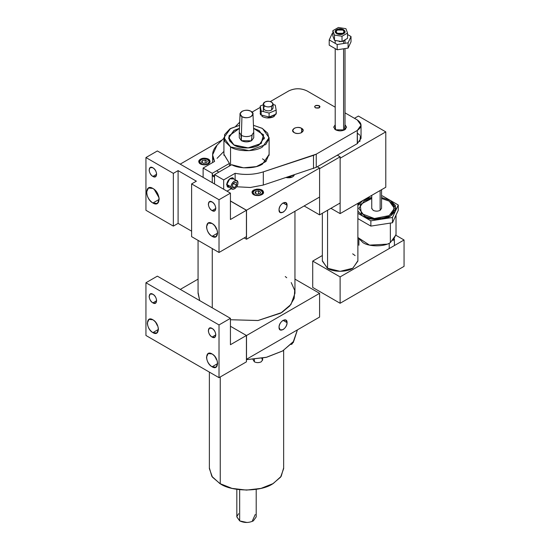 <?xml version="1.0" encoding="UTF-8"?>
<svg xmlns="http://www.w3.org/2000/svg" width="550" height="550" viewBox="0 0 550 550"><rect width="100%" height="100%" fill="white"/><g stroke="black" fill="none" stroke-linecap="round" stroke-linejoin="round"><path stroke-width="0.82" d="M239.278 132.447L239.278 137.72L241.395 140.676L241.395 135.396L241.395 140.676C244.805 142.264 248.215 142.264 251.625 140.676L253.749 137.72L253.749 132.447M252.134 135.087L251.357 140.821L241.395 140.676L240.893 135.087M240.054 113.898L239.264 132.344L241.388 135.403L241.945 116.627L241.388 135.403C244.805 136.998 248.222 136.998 251.639 135.403L253.756 132.344L252.972 113.898L251.082 116.627C248.036 118.051 244.991 118.051 241.945 116.627L240.054 113.898L241.945 111.354C244.991 109.931 248.036 109.931 251.082 111.354L252.972 113.898M241.388 135.403L241.567 129.387M253.749 132.206L253.674 133.1M251.639 135.403L251.075 135.699M248.958 136.386L245.884 136.613M241.945 116.627C247.548 120.182 257.256 114.593 251.082 111.354C245.465 107.786 235.785 113.389 241.945 116.627M340.113 213.62L385.784 187.254L385.784 131.876L340.113 158.249L385.784 131.876L385.784 187.254L340.113 213.62L340.113 203.019L340.113 213.62L330.935 208.319L340.113 213.62M358.387 116.057L385.784 131.876L358.387 116.057L354.475 118.312L358.387 116.057M322.355 213.276L322.355 261.085L327.559 268.331L327.559 210.272L327.559 268.331C333.211 272.243 347.022 272.243 352.674 268.331L357.878 261.085L357.878 203.363M352.674 253.832L355.114 255.592M357.878 260.728L352.894 268.207L340.12 271.343L327.346 268.207L322.355 260.728M340.113 303.27L404.058 266.358L404.058 239.986L340.113 276.904L340.113 303.27L340.113 276.904L312.716 261.085L322.355 255.516L312.716 261.085L312.716 287.451L312.716 261.085L340.113 276.904L404.058 239.986L404.058 266.358L340.113 303.27L312.716 287.451L340.113 303.27M396.007 235.345L404.058 239.986L396.007 235.345M389.214 248.559L389.214 243.231L389.214 248.559M389.214 215.6C383.556 219.512 369.744 219.512 364.093 215.6L358.889 208.347L364.093 201.094L371.745 198.488L360.147 204.552L361.35 213.558L374.413 218.522L389.214 215.6L393.793 211.049L393.855 205.782L389.379 201.197L381.562 198.488L389.214 201.094L394.412 208.347L389.214 215.6M387.035 244.159L369.511 245.121L357.878 237.497L362.952 242.626C369.119 246.895 384.189 246.895 390.356 242.626L390.356 223.08L390.356 242.626L396.027 234.712L396.027 215.091M357.878 211.131L362.842 216.198L371.539 219.141L381.618 219.168L390.356 216.26L395.388 211.228L395.361 205.418L390.294 200.399L381.562 197.519L390.356 200.434L396.027 208.347L390.356 216.26C384.189 220.522 369.119 220.522 362.952 216.26L357.878 211.111M357.878 205.583L362.952 200.434L371.745 197.526L362.918 200.454L357.878 205.562L359.281 202.558L357.878 205.576M396.027 234.334L393.016 240.708M343.585 40.975L343.585 43.526L343.585 40.975M343.585 48.799L343.585 130.322L343.585 48.799M336.641 29.672C338.958 28.593 341.275 28.593 343.585 29.672L345.022 31.68L343.585 33.681C341.275 34.767 338.958 34.767 336.641 33.681L335.204 31.68L336.641 29.672M343.585 33.681C348.267 31.226 340.911 26.964 336.641 29.672C331.952 32.141 339.329 36.383 343.585 33.681M370.858 226.098L392.473 222.757L392.473 217.484L370.858 220.825L370.858 226.098L370.858 220.825L357.878 213.331L370.858 220.825L392.473 217.484L392.473 222.757L398.262 210.279L398.262 205.006L392.473 217.484L398.262 205.006L398.262 210.279L392.473 222.757L370.858 226.098L357.878 218.604L370.858 226.098M382.442 195.869L398.262 205.006L382.442 195.869L381.562 196.006L382.442 195.869M366.623 198.316L371.745 197.526L366.623 198.316M371.745 195.36L371.745 208.347L373.182 210.347C375.492 211.434 377.809 211.434 380.126 210.347L380.126 190.52L380.126 210.347L381.562 208.347L381.562 189.695M377.066 211.173L375.011 211.014M373.56 210.547L373.182 210.347M371.8 208.787L371.745 208.251M380.126 206.346L380.126 210.347M332.86 35.956L332.86 30.683L338.381 27.5L345.916 28.669L347.531 33.069L342.018 36.259L334.482 35.09L332.86 30.683L332.86 35.956L334.482 40.363L334.482 35.09L334.482 40.363L342.018 41.532L342.018 36.259L342.018 41.532L347.531 38.342L347.531 33.069L347.531 38.342L342.018 41.532L334.482 40.363L332.86 35.956M337.281 30.044L336.112 31.68L337.281 33.316L342.946 33.316L344.121 31.68L342.946 30.044L337.281 30.044C340.759 27.837 346.775 31.302 342.946 33.316C339.467 35.523 333.465 32.051 337.281 30.044M345.916 28.669L338.381 27.5L332.86 30.683L334.482 35.09L342.018 36.259L347.531 33.069L345.916 28.669M345.62 39.449L342.251 41.394L344.293 40.631L345.627 39.442M335.94 40.631L341.777 41.491M341.77 41.491L339.206 41.587M347.531 34.519L351.017 36.534L351.017 41.807L351.017 36.534L348.095 42.824L337.191 44.509L329.216 39.902L332.138 33.612L332.86 33.502L332.138 33.612L329.216 39.902L329.216 45.176L329.216 39.902L337.191 44.509L337.191 49.782L337.191 44.509L348.095 42.824L348.095 48.097L348.095 42.824L351.017 36.534L347.531 34.519M329.216 45.176L337.191 49.782L348.095 48.097L351.017 41.807L348.095 48.097L337.191 49.782L329.216 45.176M198.069 240.377L198.069 293.343L199.739 300.616M212.259 307.849L212.259 248.572L212.259 307.849M291.218 282.556L294.697 290.338L294.195 298.361L289.747 305.972L281.744 312.544L257.943 320.533L230.436 319.736L258.136 320.499L280.768 313.122L290.971 304.452L294.951 293.343L294.951 211.269M285.264 276.547L286.736 277.736M199.712 300.603L198.069 292.38M283.051 202.957L287.066 205.274L285.89 202.675L283.051 202.957C280.624 204.648 279.283 206.972 279.029 209.914L280.204 212.52L283.051 212.238C285.471 210.54 286.811 208.223 287.066 205.274L283.051 202.957M291.741 177.299L288.502 176.763L290.097 176.873L290.097 176.241L290.097 176.873L291.748 177.299M286.192 177.526L287.155 177.726C290.558 178.035 292.875 177.265 294.113 175.409L294.284 174.866L287.155 177.726L286.199 177.519M263.285 193.201L263.285 191.51C262.048 189.647 259.731 188.877 256.327 189.186L252.113 192.356L252.306 193.208C253.543 195.064 255.86 195.834 259.27 195.525L263.478 192.356L263.285 191.51L263.285 193.201M205.872 158.359L205.872 159.074L205.872 158.359C202.469 158.049 200.145 158.819 198.907 160.683L198.715 161.528L202.929 164.697C206.333 165.007 208.656 164.237 209.894 162.381L210.086 161.528L205.872 158.359C213.029 159.259 209.928 165.99 202.929 164.697C195.752 163.797 198.894 157.073 205.872 158.359M319.584 168.046L246.51 210.231L246.51 239.236L319.584 197.051L319.584 168.046L319.584 197.051L246.51 239.236L246.51 210.231L230.436 200.949L246.51 210.231L319.584 168.046L317.302 166.726L319.584 168.046M279.029 209.914C278.788 204.084 287.313 199.141 287.066 205.274C287.313 211.124 278.788 216.033 279.029 209.914M244.228 237.916L246.51 239.236L244.228 237.916M180.201 164.141L222.331 139.817L180.201 164.141M252.306 193.208C250.078 189.179 261.724 187.364 263.285 191.51C265.519 195.546 253.866 197.34 252.306 193.208M287.066 322.664L283.051 320.347L287.066 322.664L285.89 320.066L283.051 320.347C280.624 322.039 279.283 324.363 279.029 327.305L280.204 329.911L283.051 329.629C285.471 327.931 286.811 325.614 287.066 322.664C287.313 328.501 278.788 333.444 279.029 327.305C278.788 321.454 287.313 316.553 287.066 322.664M180.29 289.389L198.069 279.125L180.29 289.389M230.436 326.253L246.51 335.534L319.584 293.343L294.951 279.125L319.584 293.343L246.51 335.534L246.51 359.267L319.584 317.075L319.584 293.343L319.584 317.075L246.51 359.267L246.51 335.534L230.436 326.253L246.421 335.479L230.436 344.712L230.436 318.34L219.017 324.933L219.017 377.671L246.421 361.852L246.421 335.479L230.436 326.253M209.371 372.103L209.371 468.641L212.431 477.159L220.254 483.801L220.254 376.956L220.254 483.801C232.072 491.982 260.954 491.982 272.772 483.801L280.596 477.159L283.649 468.641L283.649 350.35M283.649 467.899L281.194 476.328L273.226 483.539L261.03 488.386L246.517 490.098L232.004 488.386L219.808 483.539L211.833 476.341L209.371 467.906M246.421 359.645L266.688 357.239L282.501 351.038L293.219 341.935L297.406 329.883M297.433 329.869L293.734 341.248L282.707 350.921L266.09 357.397L246.421 359.666M255.255 514.498L252.106 521.476M247.032 522.493L239.786 520.933L236.823 516.814M236.837 516.608L238.604 513.679M236.823 489.349L236.823 516.904L239.663 520.864L239.663 489.727L239.663 520.864C244.228 522.995 248.799 522.995 253.364 520.864L256.204 516.904L256.204 489.349M259.882 193.772L260.652 192.129L258.562 190.919L258.562 193.978L258.562 190.919L255.709 191.359L255.709 193.449L255.709 191.359L254.946 193.009L257.029 194.212L259.882 193.772L257.029 194.212L254.946 193.009L255.709 191.359L258.562 190.919L260.652 192.129L259.882 193.772M254.368 194.542L252.952 192.569L254.368 190.589C256.657 189.523 258.94 189.523 261.222 190.589L262.639 192.569L261.222 194.542C258.94 195.614 256.657 195.614 254.368 194.542C258.576 197.209 265.856 193.022 261.222 190.589C257.008 187.914 249.748 192.122 254.368 194.542M206.491 162.944L207.254 161.301L205.164 160.091L205.164 163.151L205.164 160.091L202.311 160.531L202.311 162.621L202.311 160.531L201.548 162.181L203.637 163.384L206.491 162.944L203.637 163.384L201.548 162.181L202.311 160.531L205.164 160.091L207.254 161.301L206.491 162.944M200.977 163.714L199.554 161.741L200.977 159.761C203.259 158.696 205.542 158.696 207.824 159.761L209.248 161.741L207.824 163.714C205.542 164.787 203.259 164.787 200.977 163.714C205.178 166.382 212.458 162.195 207.824 159.761C203.61 157.087 196.357 161.294 200.977 163.714M252.952 359.425L254.368 361.824L254.368 359.308L254.368 361.824C256.657 362.89 258.94 362.89 261.222 361.824L262.639 359.844L262.639 358.146M254.368 361.824L253.007 359.418M261.821 358.297L262.584 360.277M261.222 361.824L260.851 362.017M259.414 362.484L257.386 362.636M291.081 344.458L292.05 344.025L293.466 341.619M293.425 341.681L293.411 342.478M292.05 344.025L291.679 344.224M259.105 130.556L253.584 128.287L263.615 134.846L261.243 143.495L248.188 147.957L233.922 144.987C239.587 148.912 253.433 148.912 259.105 144.987L264.316 137.72L259.105 130.556M239.442 128.287L233.922 130.453L228.711 137.72L233.922 144.987L229.488 140.745L229.013 135.795L239.442 128.281M230.539 146.946L230.539 165.399L230.539 146.946L223.919 137.72L230.539 128.494L239.566 125.304L229.941 128.851L224.538 134.661L224.758 141.254L230.539 146.946L249.178 150.679L265.788 144.526L269.012 138.985L267.706 133.183L262.144 128.301L253.461 125.304L262.488 128.494L269.108 137.72L262.488 146.946C255.296 151.917 237.724 151.917 230.539 146.946M234.011 145.042L228.834 137.72L234.011 130.501L239.436 128.37L229.137 135.822L229.618 140.731L234.011 145.042M253.591 128.37L259.009 130.501L264.186 137.72L259.009 144.939C253.385 148.83 239.642 148.83 234.011 144.939L248.16 147.888L261.119 143.468L263.505 134.894L253.591 128.363M212.259 174.687L214.541 176.007L212.259 174.687M232.526 186.519L234.499 187.653L236.466 185.206L233.001 183.198L236.466 185.206L236.466 182.579L234.499 182.401L232.526 184.855L232.526 187.481L234.499 187.653L232.526 186.519M226.511 184.236L231.076 186.869C231.296 184.36 232.437 182.38 234.499 180.936L236.926 180.696L237.923 182.916C237.71 185.426 236.569 187.406 234.499 188.849L232.079 189.09L231.076 186.869L226.511 184.236M236.926 180.696L231.639 177.843M229.934 186.209L226.964 185.921L232.079 189.09M231.076 186.869C230.869 192.081 238.136 187.901 237.923 182.916C238.136 177.684 230.869 181.899 231.076 186.869M236.466 185.206L234.499 187.653L232.526 187.481L232.526 184.855L234.499 182.401L236.466 182.579L236.466 185.206M231.956 177.897L232.437 178.111M228.339 187.041L227.604 186.931M233.908 178.956L233.104 178.028L230.484 178.289C228.243 179.85 227.012 181.995 226.772 184.711L227.858 187.117L229.068 187.351L226.772 184.711L229.756 178.791L233.901 178.956M319.22 107.841L319.22 105.627L315.384 105.627L314.586 106.734L315.384 107.841L319.22 107.841L320.018 106.734L319.22 105.627L319.22 107.841M345.634 129.126L345.022 128.638L345.641 129.119M335.204 128.666L334.641 129.119L335.204 128.666M335.204 124.767L333.678 127.174L335.569 129.807C338.614 131.23 341.66 131.23 344.706 129.807L346.596 127.174L345.022 124.733L344.534 129.903L335.569 129.807L335.204 124.767M301.599 132.612L301.599 128.329C299.131 127.174 296.656 127.174 294.181 128.329L292.648 130.467L294.181 132.612C296.656 133.767 299.131 133.767 301.599 132.612L303.139 130.467L301.599 128.329L301.599 132.612M223.919 154.419L229.426 163.405L229.426 166.045L229.426 163.405L212.259 173.319L212.259 182.648L212.259 173.319L203.122 168.046L203.122 177.375L203.122 168.046L214.576 161.432L212.603 154.859L217.051 145.166L223.919 138.208L217.051 145.166C212.128 150.384 211.303 155.801 214.576 161.432L203.122 168.046L212.259 173.319L229.426 163.405L223.919 154.241M357.466 143.536L357.266 130.467C362.271 126.954 362.271 123.441 357.266 119.921L345.022 112.853L357.266 119.921L361.047 125.194L357.266 130.467L316.25 154.151L263.299 171.868C254.451 174.687 245.059 175.168 235.125 173.298L223.678 179.912L214.541 174.632L231.708 164.725C239.394 169.201 255.695 168.726 262.494 164.086L269.108 154.419M266.028 161.453L262.488 158.812M217.051 158.352L223.919 151.387M357.466 133.224L359.844 135.231M360.436 136.111L359.844 141.529M269.108 154.241L265.952 161.521L256.389 166.602L243.561 167.805L231.708 164.725L214.541 174.632L214.541 183.968L214.541 174.632L223.678 179.912L223.678 189.241L223.678 179.912L235.125 173.298L235.125 179.657L235.125 173.298C244.874 175.189 254.265 174.708 263.299 171.868L263.299 185.054L263.299 171.868L313.507 155.354L313.507 168.541L313.507 155.354L316.25 154.151L316.25 167.331L316.25 154.151L357.266 130.467L357.266 143.653L316.25 167.331L263.299 185.054L250.271 187.502L236.624 186.766L250.429 187.488L263.299 185.054L316.25 167.331L357.266 143.653L361.047 138.38L361.047 125.194M231.344 188.664L227.012 191.166L231.344 188.664M252.079 112.097L260.253 107.374L252.079 112.097M270.298 101.578L288.757 90.915C294.848 88.069 300.939 88.069 307.024 90.915L335.204 107.188L307.024 90.915C300.939 88.027 294.848 88.027 288.757 90.915L270.298 101.578M235.702 126.266L239.697 122.21L235.702 126.266M294.181 132.612C289.183 129.986 297.041 125.434 301.599 128.329C306.618 130.962 298.732 135.499 294.181 132.612M315.384 107.841C314.188 105.676 315.466 104.94 319.22 105.627C320.416 107.793 319.137 108.536 315.384 107.841M264.784 106.081L263.361 108.054L264.784 110.034C267.066 111.1 269.349 111.1 271.631 110.034L271.631 106.081C269.349 107.147 267.066 107.147 264.784 106.081L263.361 104.101L264.784 102.121C267.066 101.056 269.349 101.056 271.631 102.121L273.048 104.101L271.631 106.081L271.631 110.034L273.048 108.151L273.048 104.101M264.784 102.121C260.164 104.548 267.417 108.756 271.631 106.081C276.265 103.647 268.984 99.454 264.784 102.121M273.048 104.534L275.261 105.105L276.162 110.11L276.162 114.063L276.162 110.11L269.108 113.059L269.108 117.012L276.162 114.063L269.108 117.012L269.108 113.059L261.147 111.011L261.147 114.964L269.108 117.012L261.147 114.964L261.147 111.011L260.253 106.006L260.253 109.959L261.147 114.964L260.253 109.959L260.253 106.006L263.361 104.699L260.253 106.006L261.147 111.011L269.108 113.059L276.162 110.11L275.261 105.105L273.048 104.534M276.162 111.217L276.162 112.805L276.162 111.217M274.959 114.565L273.914 115.308L273.914 116.627L276.279 113.328L276.279 112.014M260.996 114.111L262.494 116.627C266.303 118.401 270.112 118.401 273.914 116.627L273.914 115.308L270.311 116.511L274.945 114.572M267.747 116.662L262.508 115.314L267.754 116.669M260.136 112.014L260.404 110.811L260.996 114.104M276.279 113.176L273.549 116.82L266.942 117.934M262.494 116.627L261.931 116.263M260.611 114.902L260.136 113.19M340.141 203.005L319.584 214.871L304.15 205.961L319.584 214.871L340.141 203.005L340.141 156.812L319.584 168.678L319.584 214.871L319.584 168.678L340.141 156.812L337.308 155.176L340.141 156.812L340.141 203.005M215.985 228.429L217.009 229.797M212.08 236.328L217.642 233.117L212.08 236.328L216.012 236.713L217.642 233.117C217.284 229.034 215.428 225.823 212.08 223.479L208.141 223.087L206.511 226.689C206.869 230.766 208.725 233.984 212.08 236.328C204.916 232.581 204.896 218.941 212.08 223.479C219.258 227.232 219.237 240.852 212.08 236.328M217.016 229.817L214.624 225.665M154.22 189.393L159.039 197.739M152.886 203.005L159.191 199.368L152.886 203.005L157.341 203.452L159.191 199.368C158.792 194.748 156.688 191.111 152.886 188.451L148.431 188.011L146.582 192.087C146.988 196.714 149.084 200.351 152.886 203.005C144.774 198.77 144.746 183.308 152.886 188.451C161.026 192.706 161.006 208.141 152.886 203.005M159.039 197.746L154.22 189.386M212.08 210.602L215.82 208.436L212.08 210.602L214.727 210.863L215.82 208.436C215.586 205.693 214.335 203.534 212.08 201.953L209.426 201.692L208.333 204.112C208.567 206.862 209.818 209.021 212.08 210.602C207.254 208.079 207.24 198.894 212.08 201.953C216.913 204.476 216.899 213.647 212.08 210.602M152.886 176.426L156.633 174.267L152.886 176.426L155.533 176.688L156.633 174.267C156.392 171.517 155.148 169.359 152.886 167.778L150.239 167.516L149.139 169.943C149.38 172.686 150.631 174.852 152.886 176.426C148.067 173.91 148.053 164.725 152.886 167.778C157.719 170.308 157.713 179.479 152.886 176.426M173.346 226.105L178.097 223.362L178.097 170.624L173.346 173.367L173.346 226.105L173.346 173.367L145.942 157.547L145.942 210.286L173.346 226.105L145.942 210.286L145.942 157.547L173.346 173.367L178.097 170.624L178.097 223.362L191.613 231.165L178.097 223.362L173.346 226.105M191.613 236.651L191.613 183.913L196.364 181.177L178.097 170.624L196.364 181.177L191.613 183.913L191.613 236.651L219.017 252.471L219.017 199.739L191.613 183.913L219.017 199.739L230.436 193.146L157.362 150.954L145.942 157.547L157.362 150.954L230.436 193.146L219.017 199.739L219.017 252.471L246.421 236.651L246.421 210.286L230.436 219.512L230.436 193.146L230.436 219.512L246.421 210.286L230.436 201.053L246.421 210.286L246.421 236.651L219.017 252.471L191.613 236.651M215.985 358.902L217.009 360.264M212.08 366.795L217.642 363.584L212.08 366.795L216.012 367.187L217.642 363.584C217.284 359.507 215.428 356.297 212.08 353.953L208.141 353.561L206.511 357.163C206.869 361.24 208.725 364.451 212.08 366.795C204.916 363.055 204.896 349.408 212.08 353.953C219.258 357.706 219.237 371.326 212.08 366.795M217.016 360.284L214.624 356.132M156.798 324.727L157.822 326.088M152.886 332.626L158.448 329.409L152.886 332.626L156.819 333.011L158.448 329.409C158.097 325.332 156.241 322.121 152.886 319.777L148.954 319.385L147.324 322.988C147.675 327.064 149.531 330.275 152.886 332.626C145.722 328.879 145.702 315.239 152.886 319.777C160.071 323.531 160.05 337.15 152.886 332.626M157.829 326.116L155.43 321.963M212.08 337.061L215.82 334.902L212.08 337.061L214.727 337.329L215.82 334.902C215.586 332.159 214.335 329.993 212.08 328.412L209.426 328.151L208.333 330.577C208.567 333.321 209.818 335.486 212.08 337.061C207.254 334.544 207.24 325.359 212.08 328.412C216.913 330.942 216.899 340.113 212.08 337.061M152.886 302.892L156.633 300.726L152.886 302.892L155.533 303.153L156.633 300.726C156.392 297.983 155.148 295.817 152.886 294.243L150.239 293.982L149.139 296.402C149.38 299.152 150.631 301.311 152.886 302.892C148.067 300.369 148.053 291.184 152.886 294.243C157.719 296.766 157.713 305.938 152.886 302.892M157.362 276.155L230.436 318.34L230.436 344.712L246.421 335.479L246.421 361.852L219.017 377.671L219.017 324.933L230.436 318.34L157.362 276.155L145.942 282.748L219.017 324.933L145.942 282.748L145.942 335.479L219.017 377.671L145.942 335.479L145.942 282.748L157.362 276.155M358.889 239.188L358.889 245.266M394.412 245.266L394.412 239.188M345.022 129.608L345.022 48.572M345.022 43.299L345.022 40.116M335.204 40.473L335.204 43.361M335.204 48.641L335.204 129.58M262.639 194.074L262.639 192.658M252.952 192.651L252.952 194.061M209.248 163.24L209.248 161.831M199.554 161.824L199.554 163.247M228.711 138.078L228.711 137.72M264.316 137.72L264.316 138.071M269.108 155.299L269.108 137.72M223.919 138.174L223.919 155.299M228.834 138.078L228.834 138.958M264.186 138.958L264.186 137.72M218.866 172.136L216.583 170.816M212.259 175.78L214.541 177.1M232.554 177.712L233.104 178.028M227.858 187.117L227.315 186.801M223.905 154.859L223.905 155.286M269.122 155.286L269.122 154.859M212.603 154.859L212.603 162.573M263.361 111.581L263.361 104.101"/></g></svg>
